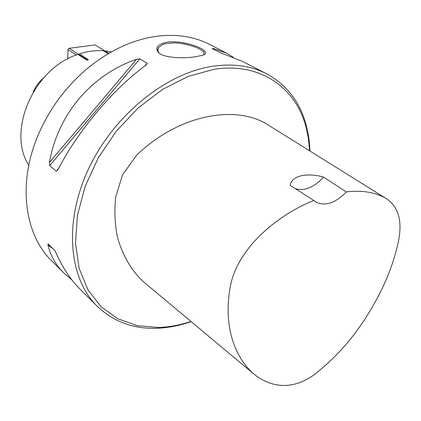 <?xml version="1.0" encoding="UTF-8"?>
<svg xmlns="http://www.w3.org/2000/svg" width="421" height="421" viewBox="0 0 421 421"><rect width="100%" height="100%" fill="white"/><g stroke="black" fill="none" stroke-linecap="round" stroke-linejoin="round"><path stroke-width="0.63" d="M108.902 53.309L95.046 44.926L69.097 48.31L87.152 59.782L88.373 59.614L79.406 53.93C87.51 51.304 95.435 50.236 103.187 50.72L108.171 53.741M28.807 165.211C6.578 131.431 33.717 68.181 77.901 54.441L86.852 60.135L87.273 60.114L87.152 59.782L86.852 60.135M104.84 50.852L111.418 51.872M309.64 150.844L308.351 138.104L305.688 125.947C295.279 87.384 259.899 61.919 213.8 69.36L188.245 76.375L162.559 89.41L138.109 107.976L116.275 131.199L98.293 157.833L85.137 186.398L77.448 215.32L75.48 243.054L79.095 268.224L87.857 289.727L101.082 306.756L117.922 318.823L137.472 325.722L158.801 327.48C169.41 327.08 180.125 325.059 190.939 321.423M253.174 373.422L143.814 282.049C131.805 271.035 123.1 256.415 117.706 238.186C114.901 225.53 114.217 211.874 115.638 197.223L122.522 174.889L136.804 154.939C178.493 115.186 232.339 105.324 264.604 122.774L385.562 198.17C374.822 192.144 361.718 190.066 346.246 191.929L323.607 177.073C306.877 172.352 291.453 175.736 290.185 185.361L313.819 200.464C280.886 213.426 237.776 245.88 230.271 286.733C223.167 325.775 234.497 356.719 253.174 373.422C268.114 385.904 289.516 391.73 312.85 375.669C336.3 357.845 355.961 335.221 371.838 307.793C384.11 287.059 392.74 266.014 397.734 244.654C403.029 221.988 398.971 206.49 385.562 198.17M88.373 59.614L87.273 60.114M346.246 191.929C335.332 203.243 325.154 206.569 315.724 201.912L313.819 200.464M295.358 188.671C304.741 191.292 314.161 187.424 323.607 177.073M309.951 151.044C309.651 141.577 308.293 132.547 305.883 123.953C299.478 101.324 286.396 84.61 266.63 73.817L242.722 61.503L220.062 52.588L212.195 48.504L212.894 48.368L226.435 53.109L233.102 57.135M146.213 65.002C113.828 88.299 77.917 130.757 58.014 169.616L56.251 171.226L49.662 165.653L49.468 162.432C57.635 114.475 91.531 74.654 136.546 59.303L139.788 58.877L147.276 63.266L146.213 65.002M71.765 279.781L63.792 272.929C55.782 264.972 50.488 255.679 47.926 245.048L48.052 243.922L54.493 250.185L56.088 253.026C62.64 267.703 70.491 279.607 79.648 288.738L97.219 306.256C113.544 321.77 133.462 329.106 156.965 328.269C168.253 327.838 179.646 325.607 191.134 321.586M226.435 53.109L209.763 44.515C194.449 36.627 176.894 33.864 157.091 36.222C132.236 39.59 108.376 50.873 85.5 70.075C64.792 88.105 49.025 109.734 38.2 134.967C17.256 183.83 24.776 235.018 51.915 261.088L63.792 272.929M167.805 42.021C188.576 39.948 217.262 53.146 200.485 55.719L195.076 56.782C182.567 58.819 162.564 57.866 158.064 52.115C154.949 47.32 158.196 43.958 167.805 42.021M266.63 73.817C251.158 65.834 233.15 63.318 212.6 66.271C165.848 73.154 113.223 115.659 88.326 169.395C63.297 223.146 69.128 278.797 97.219 306.256M203.78 54.498L203.99 52.167C204.353 52.083 202.49 50.83 198.417 48.41L194.055 46.657L186.245 44.416L179.43 43.237L174.473 42.874C167.737 43.326 163.98 43.831 163.195 44.384C162.995 44.205 161.364 45.331 158.307 47.768C157.338 52.504 157.144 49.31 158.88 52.825L159.175 53.135M33.133 92.178C35.375 86.752 38.737 82.148 43.21 78.348M76.417 54.983L67.997 49.604L67.749 58.882M69.097 48.31L67.997 49.604M213.663 49.268L212.894 48.368M56.251 171.226L58.677 168.347M145.156 65.781L147.276 63.266M49.662 165.653L139.788 58.877M49.468 162.432L136.546 59.303M53.146 248.869L47.926 245.048M305.688 125.947L305.883 123.953M158.801 327.48L156.965 328.269M158.022 51.578L158.285 47.805M158.885 52.836L158.07 52.12"/></g></svg>
